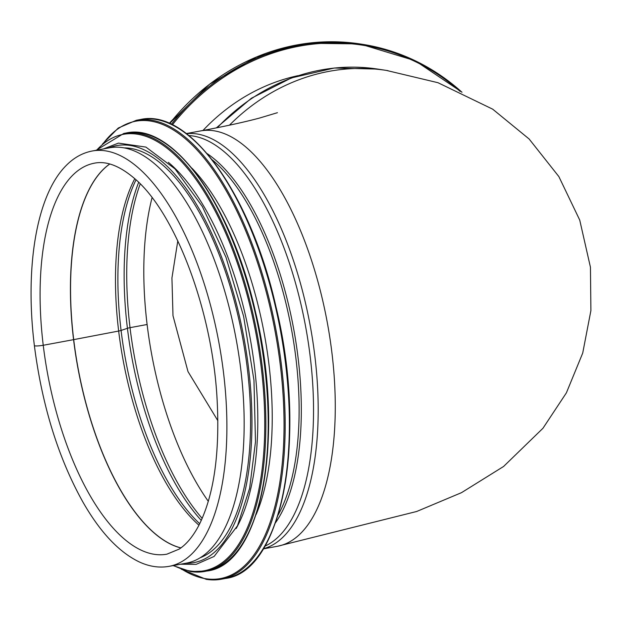 <?xml version="1.0" encoding="UTF-8"?>
<svg xmlns="http://www.w3.org/2000/svg" width="622" height="622" viewBox="0 0 622 622"><rect width="100%" height="100%" fill="white"/><g stroke="black" fill="none" stroke-linecap="round" stroke-linejoin="round"><path stroke-width="0.93" d="M186.343 133.567L200.579 130.931A211.2 89.692 -100.5 0 1 327.242 322.25A211.2 89.692 -100.5 0 1 277.521 546.256A211.2 89.692 -100.5 0 0 327.242 322.25A211.2 89.692 -100.5 0 0 200.579 130.931C224.744 126.398 244.384 122.114 259.498 118.071L277.42 112.699M147.111 324.505A209.062 88.79 -100.5 0 0 208.323 501.324A209.062 88.79 79.5 0 1 147.111 324.505L147.103 324.505A209.062 88.79 79.5 0 1 152.071 197.664A209.062 88.79 -100.5 0 0 147.111 324.505L130.029 327.67L147.111 324.497M387.918 70.651A211.2 189.142 98.7 0 0 386.293 70.395A211.2 189.142 98.7 0 0 229.464 125.177A211.2 189.142 -81.3 0 1 386.293 70.395L377.849 69.104A211.2 189.142 -81.3 0 0 217.342 127.697M43.237 345.272A6.181 0.816 173.1 0 1 34.373 345.599L34.373 345.599A6.181 0.816 -6.9 0 0 43.237 345.272L73.575 339.651L43.237 345.272A198.83 84.444 -100.5 0 0 166.89 554.171L179.183 549.102C186.569 544.281 193.224 536.195 199.141 524.844C213.875 495.128 219.877 453.64 217.148 400.381C212.724 311.054 175 211.822 133.963 178.016C119.377 165.74 106.206 160.787 94.451 163.166A198.83 84.444 -100.5 0 0 43.237 345.272M109.791 164.014A198.83 84.444 -100.5 0 0 73.699 339.628A4.261 0.568 173.1 0 1 73.575 339.651A4.261 0.568 -6.9 0 0 73.699 339.628L118.662 331.044L73.699 339.628A198.83 84.444 -100.5 0 0 180.909 547.889M136.016 179.851A201.52 85.587 -100.5 0 0 121.08 330.445A6.399 0.847 173.1 0 1 118.662 331.044A6.399 0.847 -6.9 0 0 121.08 330.445L127.424 328.299L121.08 330.453A201.52 85.587 -100.5 0 0 199.716 523.716M140.222 183.918A209.062 88.79 -100.5 0 0 130.029 327.67A6.399 0.847 -6.9 0 0 127.424 328.299A6.399 0.847 173.1 0 1 130.029 327.67A209.062 88.79 -100.5 0 0 202.189 518.406M186.413 563.135A211.2 89.692 -100.5 0 0 236.135 339.13A211.2 89.692 -100.5 0 0 109.472 147.811L92.196 151.006A211.2 89.692 -100.5 0 1 218.866 342.333A211.2 89.692 -100.5 0 1 169.145 566.331L186.413 563.135M256.14 514.472A209.062 88.79 -100.5 0 0 192.004 168.259M236.166 528.506A209.062 88.79 -100.5 0 0 249.865 336.595A209.062 88.79 -100.5 0 0 168.337 162.326M200.167 557.763A209.062 88.79 -100.5 0 0 242.65 337.925A209.062 88.79 -100.5 0 0 124.237 147.896M202.959 130.488A203.518 182.269 -81.3 0 1 297.884 75.69M263.37 548.759A211.2 89.692 -100.5 0 0 310.16 325.415A211.2 89.692 -100.5 0 0 186.468 133.66M264.949 546.116A209.878 89.133 -100.5 0 0 305.558 326.27A209.878 89.133 -100.5 0 0 188.886 135.565M275.53 522.713A203.324 86.349 -100.5 0 0 293.592 328.486A203.324 86.349 -100.5 0 0 207.157 153.626M278.034 515.133A202.671 86.069 -100.5 0 0 291.415 328.89A202.671 86.069 -100.5 0 0 212.203 159.807M109.729 163.998A198.83 84.444 -100.5 0 0 73.575 339.651A198.83 84.444 -100.5 0 0 180.854 547.928M134.764 178.716A200.541 85.167 -100.5 0 0 118.662 331.044A200.541 85.167 -100.5 0 0 198.954 525.217M138.659 182.355A208.075 88.371 -100.5 0 0 127.424 328.299A208.075 88.371 -100.5 0 0 201.287 520.427M266.543 542.726A232.519 98.75 -100.5 0 0 280.911 330.834A232.519 98.75 -100.5 0 0 191.592 138.162M140.549 119.494C189.267 108.104 251.008 194.453 276.067 307.159C307.509 435.968 282.854 571.61 225.568 578.437A233.374 99.116 -100.5 0 0 280.514 330.912A233.374 99.116 -100.5 0 0 140.549 119.494L136.335 120.279L118.25 128.046L102.506 144.009M206.628 579.385A233.374 99.116 -100.5 0 0 221.354 579.214A233.374 99.116 -100.5 0 0 276.3 331.689A233.374 99.116 -100.5 0 0 136.335 120.279M182.448 569.581A232.566 98.766 -100.5 0 0 205.781 578.732A232.566 98.766 -100.5 0 0 269.878 306.529A232.566 98.766 -100.5 0 0 103.454 143.208M246.413 536.879A221.86 94.225 -100.5 0 0 260.136 334.683A221.86 94.225 -100.5 0 0 174.899 150.827M126.165 133.007C172.691 122.137 231.602 204.545 255.518 312.096C285.521 435.011 262.01 564.449 207.305 570.973A222.715 94.583 -100.5 0 0 259.739 334.76A222.715 94.583 -100.5 0 0 126.165 133.007L123.817 133.442L96.169 150.275M190.907 571.571A222.715 94.583 -100.5 0 0 204.957 571.408A222.715 94.583 -100.5 0 0 257.391 335.196A222.715 94.583 -100.5 0 0 123.817 133.442M173.624 565.507A221.937 94.256 -100.5 0 0 190.06 570.949A221.937 94.256 -100.5 0 0 252.656 317.414A221.937 94.256 -100.5 0 0 96.682 150.174M185.885 563.237A212.048 90.058 -100.5 0 0 243.894 337.692A212.048 90.058 -100.5 0 0 108.943 147.904M172.387 124.82A232.519 208.238 -81.3 0 1 460.031 91.341M171.361 124.322A233.374 209.008 -81.3 0 1 361.988 44.24A233.374 209.008 -81.3 0 1 461.928 92.204M169.643 123.537A233.374 209.008 -81.3 0 1 359.905 43.921L307.61 43.26L256.373 57.022L209.389 84.343L169.581 123.514M177.806 240.854L171.936 277.98L172.994 315.727L187.992 371.583L217.871 420.729M263.285 548.892L277.521 546.256L416.693 511.478L461.485 492.671L503.587 466.477L542.959 428.27L566.393 392.847L582.721 353.063L590.9 310.596L590.449 267.258L579.735 220.087L558.859 176.578L529.128 138.994L492.694 109.177L437.989 82.71L386.293 70.395M216.339 127.899L251.381 98.245L291.399 77.921L334.309 68.023L377.849 69.104M169.246 123.366L172.683 119.704M169.145 566.331C159.419 568.057 149.575 566.642 139.6 562.086C119.012 552.297 100.025 532.121 82.64 501.573C58.126 457.364 42.039 405.381 34.373 345.599C24.81 268.424 36.107 195.712 66.002 165.693C73.715 157.794 82.446 152.895 92.196 151.006M225.568 578.437L221.354 579.214L206.403 579.393L181.274 569.177M207.305 570.973L190.674 571.579L173.11 565.6M180.512 564.232L196.093 564.379L214.116 556.433L237.487 525.792L249.624 488.34L255.487 441.799L253.963 380.291L243.622 316.334L225.965 257.244L202.375 206.574L175.007 168.889L145.913 147.087L118.437 143.107L103.571 148.899M462.006 92.235L415.115 60.692L359.905 43.921"/></g></svg>
